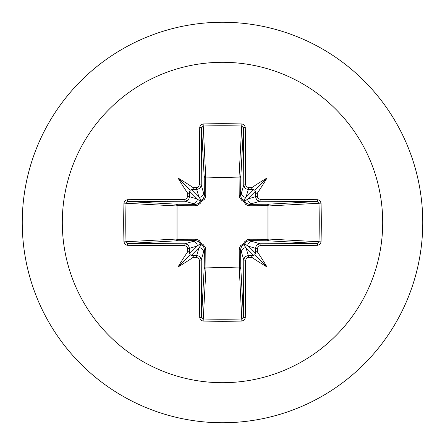 <?xml version="1.0" encoding="UTF-8"?>
<svg xmlns="http://www.w3.org/2000/svg" width="445" height="445" viewBox="0 0 445 445"><rect width="100%" height="100%" fill="white"/><g stroke="black" fill="none" stroke-linecap="round" stroke-linejoin="round"><path stroke-width="0.67" d="M189.537 252.087L188.886 250.858L187.645 251.826A320.322 27.918 -90 0 1 187.623 248.449L186.983 246.663L184.764 245.59A320.061 8.377 180 0 1 127.331 245.273L125.579 244.744L124.734 243.982L123.96 241.858A317.252 139.074 -90 0 1 123.704 222.5A317.252 139.074 -90 0 1 123.96 203.143L126.018 203.248A315.561 138.334 90 0 0 125.763 222.5A315.561 138.334 90 0 0 126.018 241.752L127.837 243.443A318.353 8.333 0 0 0 184.97 243.765L187.362 244.455L188.502 245.468L189.509 248.31A318.614 27.768 90 0 0 189.537 252.087L189.637 253.667L190.238 254.763L191.333 255.363L192.913 255.463A318.614 27.768 -0 0 0 196.69 255.491L199.099 256.192L200.233 257.204L201.235 260.03A318.353 8.333 90 0 0 201.557 317.163L203.248 318.982A315.561 138.334 -0 0 0 222.5 319.237A315.561 138.334 -0 0 0 241.752 318.982L243.443 317.163A318.353 8.333 -90 0 0 243.765 260.03L244.455 257.638L245.468 256.498L248.31 255.491A318.614 27.768 -0 0 0 252.087 255.463L253.667 255.363L254.763 254.763L255.363 253.667L255.463 252.087A318.614 27.768 -90 0 0 255.491 248.31L256.192 245.901L257.204 244.767L260.03 243.765L260.236 245.59L258.456 246.219L257.377 248.449L255.491 248.31L247.67 245.968L244.794 243.715A1.708 1.691 -45 0 1 243.715 244.794L245.968 247.67L248.31 255.491L248.449 257.377L246.663 258.017L245.59 260.236L243.765 260.03L240.617 249.228L240.773 267.417A1.708 1.535 -3.1 0 1 239.065 268.952L205.935 268.952A1.708 1.535 3.1 0 1 204.227 267.417A1.708 0.551 -179.5 0 0 205.729 267.968L222.5 267.362L239.271 267.968L239.215 249.728L239.571 247.587L240.65 245.623L243.599 243.599L244.433 241.913L247.37 239.649L249.728 239.215L267.968 239.271A1.708 0.551 -89.5 0 1 267.417 240.773L249.228 240.617L260.03 243.765A318.353 8.333 -0 0 0 317.163 243.443L318.982 241.752L321.04 241.858L320.528 243.599L319.771 244.489L317.669 245.273A320.061 8.377 180 0 1 260.236 245.59M245.59 260.236A320.061 8.377 90 0 1 245.273 317.669L244.744 319.421L243.982 320.267L241.858 321.04A317.252 139.074 180 0 1 222.5 321.296A317.252 139.074 180 0 1 203.143 321.04L205.935 268.952L205.785 249.728L205.351 247.37L203.087 244.433L201.401 243.599L199.377 240.65L197.413 239.571L195.272 239.215L177.032 239.271L177.032 205.729L195.272 205.785L197.63 205.351L200.567 203.087L201.401 201.401L204.35 199.377L205.429 197.413L205.785 195.272L205.729 177.032L222.5 177.638L239.271 177.032A1.708 0.551 -179.5 0 1 240.773 177.583L240.617 195.772L243.765 184.97L245.59 184.764L246.219 186.544L248.449 187.623A320.322 27.918 0 0 1 251.826 187.645L250.858 188.875L252.087 189.537A318.614 27.768 180 0 0 248.31 189.509L245.901 188.808L244.767 187.796L243.765 184.97A318.353 8.333 -90 0 0 243.443 127.837L241.752 126.018L241.858 123.96L243.599 124.472L244.489 125.229L245.273 127.331A320.061 8.377 90 0 1 245.59 184.764M317.669 245.273A1.708 0.506 89.5 0 0 317.163 243.443L267.417 240.773A1.708 1.535 -86.9 0 0 268.952 239.065L318.982 241.752A315.561 138.334 -90 0 0 318.982 203.248L317.163 201.557A318.353 8.333 180 0 0 260.03 201.235L249.228 204.383L267.417 204.227A1.708 0.551 89.5 0 1 267.968 205.729L268.952 205.935L268.952 239.065L267.968 239.271L267.968 205.729L249.728 205.785L247.587 205.429L245.623 204.35L243.599 201.401L241.913 200.567L239.649 197.63L239.215 195.272L239.065 176.048L241.752 126.018A315.561 138.334 180 0 0 203.248 126.018L201.557 127.837A318.353 8.333 90 0 0 201.235 184.97L204.383 195.772L204.227 177.583A1.708 1.535 176.9 0 1 205.935 176.048L239.065 176.048A1.708 1.535 -176.9 0 1 240.773 177.583L243.443 127.837A1.708 0.506 -0.5 0 1 245.273 127.331M222.5 62.3A160.2 160.2 0 0 1 382.7 222.5A160.2 160.2 0 0 1 222.5 382.7A160.2 160.2 0 0 1 62.3 222.5A160.2 160.2 0 0 1 222.5 62.3M222.5 22.25A200.25 200.25 0 0 1 422.75 222.5A200.25 200.25 0 0 1 222.5 422.75A200.25 200.25 0 0 1 22.25 222.5A200.25 200.25 0 0 1 222.5 22.25A200.25 200.25 0 0 0 22.25 222.5A200.25 200.25 0 0 0 222.5 422.75M203.143 321.04L201.401 320.528L200.511 319.771L199.727 317.669A1.708 0.506 -0.5 0 0 201.557 317.163L204.227 267.417L204.383 249.228L201.235 260.03L199.41 260.236L198.782 258.456L196.551 257.377L196.69 255.491L199.032 247.67L201.285 244.794A1.708 1.691 45 0 1 200.206 243.715L197.33 245.968L189.509 248.31L187.623 248.449M187.645 251.826A233.252 164.817 132 0 0 177.994 267.006A233.252 164.817 -42 0 0 193.174 257.355L194.142 256.125L192.913 255.463M123.96 203.143L124.472 201.401L125.229 200.511L127.331 199.727A1.708 0.506 89.5 0 0 127.837 201.557L126.018 203.248L176.048 205.935A1.708 1.535 93.1 0 1 177.583 204.227A1.708 0.551 -89.5 0 0 177.032 205.729L176.048 205.935L176.048 239.065L177.032 239.271A1.708 0.551 89.5 0 0 177.583 240.773A1.708 1.535 86.9 0 1 176.048 239.065L123.96 241.858M184.764 199.41L186.544 198.782L187.623 196.551A320.322 27.918 -90 0 1 187.645 193.174L188.875 194.142L189.537 192.913A318.614 27.768 90 0 0 189.509 196.69L188.808 199.099L187.796 200.233L184.97 201.235A318.353 8.333 180 0 0 127.837 201.557L177.583 204.227L195.772 204.383L184.97 201.235L184.764 199.41A320.061 8.377 -0 0 0 127.331 199.727M187.623 196.551L189.509 196.69L197.33 199.032L200.206 201.285A1.708 1.691 135 0 1 201.285 200.206L199.032 197.33L196.69 189.509L196.551 187.623L198.337 186.983L199.41 184.764L201.235 184.97L200.545 187.362L199.532 188.502L196.69 189.509A318.614 27.768 180 0 0 192.913 189.537L194.142 188.886L193.174 187.645A233.252 164.817 -138 0 0 177.994 177.994A233.252 164.817 48 0 0 187.645 193.174M203.143 123.96L205.729 177.032A1.708 0.551 179.5 0 0 204.227 177.583L201.557 127.837A1.708 0.506 -179.5 0 0 199.727 127.331L200.256 125.579L201.018 124.734L203.143 123.96A317.252 139.074 -0 0 1 222.5 123.704A317.252 139.074 -0 0 1 241.858 123.96M248.449 187.623L248.31 189.509L245.968 197.33L243.715 200.206A1.708 1.691 -135 0 1 244.794 201.285L247.67 199.032L255.491 196.69L257.377 196.551L258.017 198.337L260.236 199.41L260.03 201.235L257.638 200.545L256.498 199.532L255.491 196.69A318.614 27.768 -90 0 0 255.463 192.913L256.114 194.142L257.355 193.174A233.252 164.817 -48 0 0 267.006 177.994A233.252 164.817 138 0 0 251.826 187.645M321.04 203.143L268.952 205.935A1.708 1.535 -93.1 0 0 267.417 204.227L317.163 201.557A1.708 0.506 -89.5 0 0 317.669 199.727L319.421 200.256L320.267 201.018L321.04 203.143A317.252 139.074 90 0 1 321.04 241.858M252.087 255.463L250.858 256.114L251.826 257.355A233.252 164.817 42 0 0 267.006 267.006A233.252 164.817 -132 0 0 257.355 251.826L256.125 250.858L255.463 252.087M184.764 245.59L184.97 243.765L195.772 240.617A1.708 0.506 89.5 0 1 195.272 239.215M255.463 192.913L255.363 191.333L254.763 190.238L253.667 189.637L252.087 189.537M192.913 189.537L191.333 189.637L190.238 190.238L189.637 191.333L189.537 192.913M191.333 255.363L199.032 247.67A4.55 4.533 16.7 0 1 203.582 252.204M205.785 249.728A1.708 0.506 -179.5 0 1 204.383 249.228L203.526 246.413L201.285 244.794A1.708 0.284 107.2 0 1 201.401 243.599A1.708 0.284 162.8 0 1 200.206 243.715L198.859 241.685L195.772 240.617L177.583 240.773L127.837 243.443A1.708 0.506 -89.5 0 0 127.331 245.273M192.796 241.418A4.55 4.533 73.3 0 1 197.33 245.968L189.637 253.667M189.637 191.333L197.33 199.032A4.55 4.533 106.7 0 1 192.796 203.582M195.272 205.785A1.708 0.506 -89.5 0 1 195.772 204.383L198.587 203.526L200.206 201.285A1.708 0.284 -162.8 0 1 201.401 201.401A1.708 0.284 -107.2 0 1 201.285 200.206L203.315 198.859L204.383 195.772A1.708 0.506 179.5 0 1 205.785 195.272M203.582 192.796A4.55 4.533 163.3 0 1 199.032 197.33L191.333 189.637M241.418 252.204A4.55 4.533 -16.7 0 1 245.968 247.67L253.667 255.363M249.728 239.215A1.708 0.506 -89.5 0 1 249.228 240.617L246.413 241.474L244.794 243.715A1.708 0.284 -162.8 0 1 243.599 243.599A1.708 0.284 -107.2 0 1 243.715 244.794L241.685 246.141L240.617 249.228A1.708 0.506 179.5 0 1 239.215 249.728M255.363 253.667L247.67 245.968A4.55 4.533 -73.3 0 1 252.204 241.418M253.667 189.637L245.968 197.33A4.55 4.533 -163.3 0 1 241.418 192.796M239.215 195.272A1.708 0.506 -179.5 0 1 240.617 195.772L241.474 198.587L243.715 200.206A1.708 0.284 107.2 0 1 243.599 201.401A1.708 0.284 162.8 0 1 244.794 201.285L246.141 203.315L249.228 204.383A1.708 0.506 89.5 0 1 249.728 205.785M252.204 203.582A4.55 4.533 -106.7 0 1 247.67 199.032L255.363 191.333M241.858 321.04L239.271 267.968A1.708 0.551 179.5 0 0 240.773 267.417L243.443 317.163A1.708 0.506 -179.5 0 0 245.273 317.669M177.994 267.006L190.238 254.763M267.006 267.006L254.763 254.763M267.006 177.994L254.763 190.238M177.994 177.994L190.238 190.238M199.727 317.669A320.061 8.377 -90 0 1 199.41 260.236M196.551 257.377A320.322 27.918 180 0 1 193.174 257.355M193.174 187.645A320.322 27.918 -0 0 1 196.551 187.623M199.41 184.764A320.061 8.377 -90 0 1 199.727 127.331M257.355 193.174A320.322 27.918 90 0 1 257.377 196.551M260.236 199.41A320.061 8.377 0 0 1 317.669 199.727M257.377 248.449A320.322 27.918 90 0 1 257.355 251.826M251.826 257.355A320.322 27.918 180 0 1 248.449 257.377"/></g></svg>
